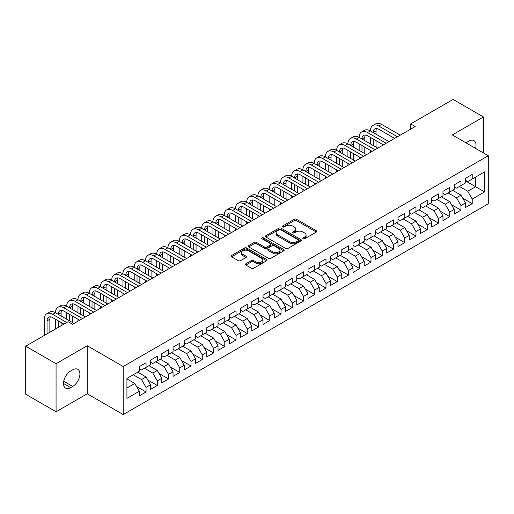 <?xml version="1.0" encoding="UTF-8"?>
<svg xmlns="http://www.w3.org/2000/svg" width="514" height="514" viewBox="0 0 514 514"><rect width="100%" height="100%" fill="white"/><g stroke="black" fill="none" stroke-linecap="round" stroke-linejoin="round"><path stroke-width="0.77" d="M303.087 238.804A1.092 0.63 0 0 0 304.635 238.804L316.367 232.032A1.561 0.899 0 0 0 316.823 231.396A1.561 0.899 0 0 0 316.367 230.76L296.494 219.285A1.561 0.899 0 0 0 294.284 219.285L282.552 226.057A1.092 0.63 0 0 0 282.237 226.501A1.092 0.63 0 0 0 282.552 226.95A1.092 0.63 0 0 0 284.101 226.95L285.617 226.07A4.999 2.885 0 0 1 292.684 226.07L294.342 227.027A4.999 2.885 0 0 1 295.801 229.071A4.999 2.885 0 0 1 294.342 231.107L292.819 231.981A1.092 0.63 0 0 0 292.505 232.431A1.092 0.63 0 0 0 292.819 232.874A1.092 0.63 0 0 0 294.368 232.874L295.884 232A4.999 2.885 0 0 1 302.952 232L304.609 232.958A4.999 2.885 0 0 1 306.068 234.994A4.999 2.885 0 0 1 304.609 237.038L303.087 237.911A1.092 0.63 0 0 0 302.772 238.361A1.092 0.63 0 0 0 303.087 238.804L303.087 237.911M245.821 263.772A1.561 0.899 0 0 0 245.364 264.408A1.561 0.899 0 0 0 245.821 265.051L251.397 268.269A1.561 0.899 0 0 0 253.601 268.269L266.631 260.746A1.561 0.899 0 0 0 267.087 260.11A1.561 0.899 0 0 0 266.631 259.474L246.759 247.999A1.561 0.899 0 0 0 244.548 247.999L231.525 255.522A1.561 0.899 0 0 0 231.062 256.158A1.561 0.899 0 0 0 231.525 256.794L238.258 260.682A1.561 0.899 0 0 0 240.462 260.682L246.039 257.463A1.561 0.899 0 0 0 246.495 256.827A1.561 0.899 0 0 0 246.039 256.19L242.698 254.263A4.176 2.409 0 0 1 241.477 252.554A4.176 2.409 0 0 1 244.054 250.331A4.176 2.409 0 0 1 248.609 250.851L261.69 258.401A4.176 2.409 0 0 1 262.911 260.11A4.176 2.409 0 0 1 260.335 262.339A4.176 2.409 0 0 1 255.786 261.812L253.601 260.553A1.561 0.899 0 0 0 251.397 260.553L245.821 263.772L245.821 265.051M56.065 363.719L56.065 411.772L87.219 393.788L87.219 345.736L56.065 363.719L25.7 346.185L68.105 321.706L72.602 324.308L415.19 126.515L410.692 123.913L410.692 129.11M87.219 345.736L123.212 366.514L488.3 155.736L488.3 203.788L123.212 414.567L123.212 366.514M483.462 152.941L483.462 116.967L452.307 134.951L488.3 155.736M483.462 116.967L453.097 99.433L410.692 123.913M285.726 248.442A1.561 0.899 0 0 0 287.936 248.442L300.966 240.925A1.561 0.899 0 0 0 301.422 240.289A1.561 0.899 0 0 0 300.966 239.646L281.094 228.177A1.561 0.899 0 0 0 278.884 228.177L265.86 235.695A1.561 0.899 0 0 0 265.397 236.337A1.561 0.899 0 0 0 265.86 236.973L285.726 248.442M262.487 239.042A1.092 0.63 0 0 1 263.592 239.196L263.592 237.898L283.799 249.56A1.561 0.899 0 0 1 284.255 250.196A1.561 0.899 0 0 1 283.799 250.832L270.769 258.356A1.561 0.899 0 0 1 268.559 258.356L248.692 246.881L248.692 245.608A1.561 0.899 0 0 0 248.23 246.245A1.561 0.899 0 0 0 248.692 246.881M248.692 245.608L254.263 242.39A1.561 0.899 0 0 1 256.473 242.39L264.53 247.041A1.561 0.899 0 0 0 266.74 247.041L270.441 244.908A1.561 0.899 0 0 0 270.897 244.272A1.561 0.899 0 0 0 270.441 243.63L262.05 238.785A1.092 0.63 0 0 1 261.729 238.342A1.092 0.63 0 0 1 262.403 237.757A1.092 0.63 0 0 1 263.592 237.898M465.466 180.864L475.591 186.71L475.591 177.099L484.586 171.901L472.218 179.045L472.218 174.432L465.466 178.332L465.466 182.939L460.968 185.541L460.968 180.928L454.222 184.822L454.222 189.435L449.724 192.03L449.724 187.424L442.972 191.317L442.972 195.93L438.474 198.526L438.474 193.913L431.728 197.813L431.728 202.42L427.23 205.022L427.23 200.409L420.478 204.302L420.478 208.915L415.98 211.511L415.98 206.904L409.234 210.798L409.234 215.411L404.73 218.007L404.73 213.394L397.984 217.293L397.984 221.9L393.486 224.502L393.486 219.889L386.74 223.783L386.74 228.396L382.236 230.992L382.236 226.385L375.49 230.278L375.49 234.892L370.992 237.487L370.992 232.874L364.24 236.774L364.24 241.381L359.742 243.983L359.742 239.37L352.996 243.263L352.996 247.876L348.498 250.472L348.498 245.865L341.746 249.759L341.746 254.372L337.248 256.968L337.248 252.355L330.502 256.255L330.502 260.861L326.004 263.464L326.004 258.85L319.252 262.744L319.252 267.357L314.754 269.953L314.754 265.346L308.008 269.24L308.008 273.853L303.511 276.448L303.511 271.835L296.758 275.735L296.758 280.342L292.26 282.944L292.26 278.331L285.514 282.225L285.514 286.838L281.01 289.433L281.01 284.827L274.264 288.72L274.264 293.333L269.766 295.929L269.766 291.316L263.02 295.216L263.02 299.823L258.516 302.425L258.516 297.812L251.77 301.705L251.77 306.318L247.273 308.914L247.273 304.307L240.52 308.201L240.52 312.814L236.022 315.41L236.022 310.797L229.276 314.697L229.276 319.303L224.779 321.905L224.779 317.292L218.026 321.186L218.026 325.799L213.528 328.395L213.528 323.788L206.782 327.681L206.782 332.295L202.285 334.89L202.285 330.277L195.532 334.177L195.532 338.784L191.035 341.386L191.035 336.773L184.288 340.666L184.288 345.279L179.784 347.875L179.784 343.268L173.038 347.162L173.038 351.775L168.541 354.371L168.541 349.758L161.794 353.658L161.794 358.264L157.29 360.867L157.29 356.253L150.544 360.147L150.544 364.76L146.047 367.356L146.047 362.749L139.3 366.643L139.3 371.256L126.926 378.394L126.926 398.395L139.3 391.257L134.797 383.463L126.926 378.914M484.586 171.901L484.586 191.902L472.218 199.047L467.714 191.253L459.394 186.447M462.716 198.166L472.218 203.653L472.218 199.047M472.218 203.653L465.466 207.553L465.466 202.94L460.968 205.536L456.471 197.749L448.15 192.943M451.465 204.662L460.968 210.149L460.968 205.536M460.968 210.149L454.222 214.042L454.222 209.436L449.724 212.031L445.22 204.238L436.9 199.432M440.215 211.158L449.724 216.645L449.724 212.031M449.724 216.645L442.972 220.538L442.972 215.931L438.474 218.527L433.977 210.734L425.65 205.928M428.972 217.647L438.474 223.134L438.474 218.527M438.474 223.134L431.728 227.034L431.728 222.421L427.23 225.016L422.726 217.229L414.406 212.423M417.721 224.143L427.23 229.629L427.23 225.016M427.23 229.629L420.478 233.523L420.478 228.916L415.98 231.512L411.483 223.718L403.156 218.913M406.478 230.638L415.98 236.125L415.98 231.512M415.98 236.125L409.234 240.019L409.234 235.412L404.73 238.008L400.233 230.214L391.912 225.408M395.227 237.127L404.73 242.614L404.73 238.008M404.73 242.614L397.984 246.514L397.984 241.901L393.486 244.497L388.989 236.71L380.662 231.904M383.984 243.623L393.486 249.11L393.486 244.497M393.486 249.11L386.74 253.004L386.74 248.397L382.236 250.993L377.739 243.199L369.418 238.393M372.734 250.119L382.236 255.606L382.236 250.993M382.236 255.606L375.49 259.499L375.49 254.893L370.992 257.488L366.495 249.695L358.168 244.889M361.49 256.608L370.992 262.095L370.992 257.488M370.992 262.095L364.24 265.995L364.24 261.382L359.742 263.978L355.245 256.19L346.924 251.385M350.24 263.104L359.742 268.591L359.742 263.978M359.742 268.591L352.996 272.484L352.996 267.878L348.498 270.473L343.994 262.68L335.674 257.874M338.996 269.599L348.498 275.086L348.498 270.473M348.498 275.086L341.746 278.98L341.746 274.373L337.248 276.969L332.751 269.175L324.43 264.369M327.746 276.089L337.248 281.576L337.248 276.969M337.248 281.576L330.502 285.476L330.502 280.862L326.004 283.458L321.501 275.671L313.18 270.865M316.495 282.584L326.004 288.071L326.004 283.458M326.004 288.071L319.252 291.965L319.252 287.358L314.754 289.954L310.257 282.16L301.93 277.354M305.252 289.08L314.754 294.567L314.754 289.954M314.754 294.567L308.008 298.461L308.008 293.854L303.511 296.449L299.007 288.656L290.686 283.85M294.002 295.569L303.511 301.056L303.511 296.449M303.511 301.056L296.758 304.956L296.758 300.343L292.26 302.945L287.763 295.152L279.436 290.346M282.758 302.065L292.26 307.552L292.26 302.945M292.26 307.552L285.514 311.445L285.514 306.839L281.01 309.434L276.513 301.641L268.192 296.835M271.508 308.561L281.01 314.048L281.01 309.434M281.01 314.048L274.264 317.941L274.264 313.334L269.766 315.93L265.269 308.137L256.942 303.331M260.264 315.05L269.766 320.537L269.766 315.93M269.766 320.537L263.02 324.437L263.02 319.824L258.516 322.426L254.019 314.632L245.698 309.826M249.014 321.546L258.516 327.032L258.516 322.426M258.516 327.032L251.77 330.932L251.77 326.319L247.273 328.915L242.775 321.121L234.448 316.316M237.77 328.041L247.273 333.528L247.273 328.915M247.273 333.528L240.52 337.422L240.52 332.815L236.022 335.411L231.525 327.617L223.204 322.811M226.52 334.53L236.022 340.017L236.022 335.411M236.022 340.017L229.276 343.917L229.276 339.304L224.779 341.906L220.275 334.113L211.954 329.307M215.27 341.026L224.779 346.513L224.779 341.906M224.779 346.513L218.026 350.413L218.026 345.8L213.528 348.396L209.031 340.602L200.704 335.796M204.026 347.522L213.528 353.009L213.528 348.396M213.528 353.009L206.782 356.902L206.782 352.296L202.285 354.891L197.781 347.098L189.46 342.292M192.776 354.011L202.285 359.498L202.285 354.891M202.285 359.498L195.532 363.398L195.532 358.785L191.035 361.387L186.537 353.593L178.21 348.788M181.532 360.507L191.035 365.994L191.035 361.387M191.035 365.994L184.288 369.894L184.288 365.281L179.784 367.876L175.287 360.083L166.966 355.277M170.282 367.002L179.784 372.489L179.784 367.876M179.784 372.489L173.038 376.383L173.038 371.776L168.541 374.372L164.043 366.578L155.716 361.772M159.038 373.492L168.541 378.979L168.541 374.372M168.541 378.979L161.794 382.879L161.794 378.265L157.29 380.868L152.793 373.074L144.473 368.268M147.788 379.987L157.29 385.474L157.29 380.868M157.29 385.474L150.544 389.374L150.544 384.761L146.047 387.357L141.549 379.563L133.222 374.757M136.544 386.483L146.047 391.97L146.047 387.357M146.047 391.97L139.3 395.864L139.3 391.257M139.3 368.654L141.549 369.958L146.047 367.356M126.926 388.006L134.797 383.463M150.544 362.164L152.793 363.462L157.29 360.867M141.549 379.563L146.047 376.968L137.72 372.162M150.544 384.761L146.047 376.968M161.794 355.669L164.043 356.967L168.541 354.371M152.793 373.074L157.29 370.472L148.97 365.672M161.794 378.265L157.29 370.472M173.038 349.173L175.287 350.477L179.784 347.875M164.043 366.578L168.541 363.983L160.22 359.177M173.038 371.776L168.541 363.983M184.288 342.684L186.537 343.982L191.035 341.386M175.287 360.083L179.784 357.487L171.464 352.681M184.288 365.281L179.784 357.487M195.532 336.188L197.781 337.486L202.285 334.89M186.537 353.593L191.035 350.991L182.714 346.192M195.532 358.785L191.035 350.991M206.782 329.692L209.031 330.997L213.528 328.395M197.781 347.098L202.285 344.502L193.958 339.696M206.782 352.296L202.285 344.502M218.026 323.203L220.275 324.501L224.779 321.905M209.031 340.602L213.528 338.006L205.208 333.2M218.026 345.8L213.528 338.006M229.276 316.708L231.525 318.005L236.022 315.41M220.275 334.113L224.779 331.511L216.452 326.711M229.276 339.304L224.779 331.511M240.52 310.212L242.775 311.516L247.273 308.914M231.525 327.617L236.022 325.021L227.702 320.216M240.52 332.815L236.022 325.021M251.77 303.723L254.019 305.02L258.516 302.425M242.775 321.121L247.273 318.526L238.946 313.72M251.77 326.319L247.273 318.526M263.02 297.227L265.269 298.525L269.766 295.929M254.019 314.632L258.516 312.03L250.196 307.231M263.02 319.824L258.516 312.03M274.264 290.731L276.513 292.036L281.01 289.433M265.269 308.137L269.766 305.541L261.44 300.735M274.264 313.334L269.766 305.541M285.514 284.242L287.763 285.54L292.26 282.944M276.513 301.641L281.01 299.045L272.69 294.239M285.514 306.839L281.01 299.045M296.758 277.746L299.007 279.044L303.511 276.448M287.763 295.152L292.26 292.55L283.94 287.75M296.758 300.343L292.26 292.55M308.008 271.251L310.257 272.555L314.754 269.953M299.007 288.656L303.511 286.06L295.184 281.254M308.008 293.854L303.511 286.06M319.252 264.761L321.501 266.059L326.004 263.464M310.257 282.16L314.754 279.565L306.434 274.759M319.252 287.358L314.754 279.565M330.502 258.266L332.751 259.564L337.248 256.968M321.501 275.671L326.004 273.069L317.678 268.269M330.502 280.862L326.004 273.069M341.746 251.77L343.994 253.074L348.498 250.472M332.751 269.175L337.248 266.58L328.928 261.774M341.746 274.373L337.248 266.58M352.996 245.281L355.245 246.579L359.742 243.983M343.994 262.68L348.498 260.084L340.172 255.278M352.996 267.878L348.498 260.084M364.24 238.785L366.495 240.083L370.992 237.487M355.245 256.19L359.742 253.588L351.422 248.782M364.24 261.382L359.742 253.588M375.49 232.289L377.739 233.594L382.236 230.992M366.495 249.695L370.992 247.099L362.666 242.293M375.49 254.893L370.992 247.099M386.74 225.8L388.989 227.098L393.486 224.502M377.739 243.199L382.236 240.603L373.916 235.797M386.74 248.397L382.236 240.603M397.984 219.305L400.233 220.602L404.73 218.007M388.989 236.71L393.486 234.108L385.159 229.302M397.984 241.901L393.486 234.108M409.234 212.809L411.483 214.113L415.98 211.511M400.233 230.214L404.73 227.618L396.41 222.813M409.234 235.412L404.73 227.618M420.478 206.32L422.726 207.617L427.23 205.022M411.483 223.718L415.98 221.123L407.66 216.317M420.478 228.916L415.98 221.123M431.728 199.824L433.977 201.122L438.474 198.526M422.726 217.229L427.23 214.627L418.904 209.821M431.728 222.421L427.23 214.627M442.972 193.328L445.22 194.633L449.724 192.03M433.977 210.734L438.474 208.138L430.154 203.332M442.972 215.931L438.474 208.138M454.222 186.839L456.471 188.137L460.968 185.541M445.22 204.238L449.724 201.642L441.397 196.836M454.222 209.436L449.724 201.642M465.466 180.343L467.714 181.641L472.218 179.045M456.471 197.749L460.968 195.147L452.648 190.341M465.466 202.94L460.968 195.147M25.7 346.185L25.7 394.244L56.065 411.772M87.219 393.788L123.212 414.567M467.714 191.253L475.591 186.71L484.586 191.902M475.598 148.398A10.177 5.879 120 0 0 473.934 140.618A10.177 5.879 120 0 0 468.845 141.125L466.815 142.294A10.177 5.879 120 0 0 465.967 142.841M70.688 370.992A10.177 5.879 120 0 0 64.038 379.962A10.177 5.879 120 0 0 65.599 388.121A10.177 5.879 120 0 0 70.688 387.62L72.712 386.451A10.177 5.879 120 0 0 79.362 377.482A10.177 5.879 120 0 0 77.8 369.322A10.177 5.879 120 0 0 72.712 369.823L70.688 370.992M303.523 238.959L304.609 238.335A4.999 2.885 0 0 0 306.068 236.292L306.068 234.994M295.801 229.071L295.801 230.368A4.999 2.885 0 0 1 294.342 232.405L293.256 233.028M316.341 232.045L296.494 220.583A1.561 0.899 0 0 0 294.284 220.583L282.989 227.104M300.941 240.937L281.094 229.475A1.561 0.899 0 0 0 278.884 229.475L265.879 236.986L265.86 235.695M298.204 240.732A1.092 0.63 0 0 0 298.525 240.289A1.092 0.63 0 0 0 298.204 239.839L280.76 229.771A1.092 0.63 0 0 0 279.218 229.771L277.611 230.696A4.999 2.885 0 0 0 276.153 232.733A4.999 2.885 0 0 0 277.611 234.769L289.536 241.657A4.999 2.885 0 0 0 296.604 241.657L298.204 240.732L298.204 242.03A1.092 0.63 0 0 0 298.525 241.586L298.525 240.289M276.153 232.733L276.153 234.031A4.999 2.885 0 0 0 277.611 236.074L277.611 234.769M298.204 242.03L296.604 242.955A4.999 2.885 0 0 1 289.536 242.955L277.611 236.074M248.712 246.893L254.263 243.687L254.263 242.39M270.897 244.272L270.897 245.57A1.561 0.899 0 0 1 270.441 246.206L266.74 248.339A1.561 0.899 0 0 1 264.53 248.339L256.473 243.687A1.561 0.899 0 0 0 254.263 243.687M263.592 239.196L283.773 250.845M272.895 251.873A4.176 2.409 0 0 0 277.444 252.393A4.176 2.409 0 0 0 280.027 250.164A4.176 2.409 0 0 0 278.8 248.461L274.193 245.801A1.561 0.899 0 0 0 271.983 245.801L268.289 247.934A1.561 0.899 0 0 0 267.826 248.57A1.561 0.899 0 0 0 268.289 249.206L272.895 251.873L272.895 253.171A4.176 2.409 0 0 0 277.444 253.691A4.176 2.409 0 0 0 280.027 251.462L280.027 250.164M267.826 248.57L267.826 249.868A1.561 0.899 0 0 0 268.289 250.511L268.289 249.206M272.895 253.171L268.289 250.511M262.911 260.11L262.911 261.408A4.176 2.409 0 0 1 260.335 263.637A4.176 2.409 0 0 1 255.786 263.11L253.601 261.851A1.561 0.899 0 0 0 251.397 261.851L245.84 265.063M241.477 252.554L241.477 253.852A4.176 2.409 0 0 0 242.698 255.561L242.698 254.263M246.02 257.475L242.698 255.561M266.612 260.759L246.759 249.296A1.561 0.899 0 0 0 244.548 249.296L231.544 256.807M44.236 335.488L44.236 319.226A11.931 6.888 60 0 1 46.703 313.765L49.517 312.146A11.931 6.888 60 0 1 55.48 312.737A11.931 6.888 60 0 1 57.953 307.276L60.768 305.65A11.931 6.888 60 0 1 66.73 306.241A11.931 6.888 60 0 1 69.204 300.78L72.011 299.154A11.931 6.888 60 0 1 77.98 299.746A11.931 6.888 60 0 1 80.447 294.284L83.262 292.665A11.931 6.888 60 0 1 89.224 293.256A11.931 6.888 60 0 1 91.698 287.795L94.505 286.169A11.931 6.888 60 0 1 100.474 286.761A11.931 6.888 60 0 1 102.941 281.299L105.755 279.674A11.931 6.888 60 0 1 111.718 280.265A11.931 6.888 60 0 1 114.192 274.804L116.999 273.185A11.931 6.888 60 0 1 122.968 273.776A11.931 6.888 60 0 1 125.435 268.314L128.249 266.689A11.931 6.888 60 0 1 134.212 267.28A11.931 6.888 60 0 1 136.685 261.819L139.493 260.193A11.931 6.888 60 0 1 145.462 260.784A11.931 6.888 60 0 1 147.929 255.323L150.743 253.704A11.931 6.888 60 0 1 156.706 254.295A11.931 6.888 60 0 1 159.179 248.834L161.994 247.208A11.931 6.888 60 0 1 167.956 247.799A11.931 6.888 60 0 1 170.423 242.338L173.237 240.713A11.931 6.888 60 0 1 179.2 241.304A11.931 6.888 60 0 1 181.673 235.842L184.487 234.223A11.931 6.888 60 0 1 190.45 234.814A11.931 6.888 60 0 1 192.923 229.353L195.731 227.728A11.931 6.888 60 0 1 201.7 228.319A11.931 6.888 60 0 1 204.167 222.858L206.981 221.232A11.931 6.888 60 0 1 212.944 221.823A11.931 6.888 60 0 1 215.417 216.362L218.225 214.743A11.931 6.888 60 0 1 224.194 215.334A11.931 6.888 60 0 1 226.661 209.873L229.475 208.247A11.931 6.888 60 0 1 235.438 208.838A11.931 6.888 60 0 1 237.911 203.377L240.719 201.751A11.931 6.888 60 0 1 246.688 202.343A11.931 6.888 60 0 1 249.155 196.881L251.969 195.262A11.931 6.888 60 0 1 257.932 195.847A11.931 6.888 60 0 1 260.405 190.392L263.213 188.767A11.931 6.888 60 0 1 269.182 189.358A11.931 6.888 60 0 1 271.649 183.896L274.463 182.271A11.931 6.888 60 0 1 280.426 182.862A11.931 6.888 60 0 1 282.899 177.401L285.713 175.782A11.931 6.888 60 0 1 291.676 176.366A11.931 6.888 60 0 1 294.143 170.911L296.957 169.286A11.931 6.888 60 0 1 302.919 169.877A11.931 6.888 60 0 1 305.393 164.416L308.207 162.79A11.931 6.888 60 0 1 314.17 163.381A11.931 6.888 60 0 1 316.643 157.92L319.451 156.301A11.931 6.888 60 0 1 325.42 156.886A11.931 6.888 60 0 1 327.887 151.431L330.701 149.805A11.931 6.888 60 0 1 336.664 150.396A11.931 6.888 60 0 1 339.137 144.935L341.945 143.31A11.931 6.888 60 0 1 347.914 143.901A11.931 6.888 60 0 1 350.381 138.439L353.195 136.82A11.931 6.888 60 0 1 359.157 137.405A11.931 6.888 60 0 1 361.631 131.95L364.439 130.325A11.931 6.888 60 0 1 370.408 130.916A11.931 6.888 60 0 1 372.875 125.455L375.689 123.829A11.931 6.888 60 0 1 381.651 124.42L400.233 135.15M372.875 125.455A11.931 6.888 60 0 1 378.844 126.046L397.425 136.769M394.611 138.394L378.844 129.29A7.954 4.594 -120 0 0 374.867 128.898A7.954 4.594 -120 0 0 373.215 132.535L376.03 130.916L376.03 134.16M376.531 128.532A7.954 4.594 -120 0 0 376.03 130.916M373.215 139.031L373.215 145.526M376.03 140.656L376.03 147.145M370.408 152.369L370.408 150.396M370.408 143.901L370.408 137.405M361.631 131.95A11.931 6.888 60 0 1 367.594 132.535L370.408 130.916L388.989 141.639M367.594 132.535L386.175 143.265M383.36 144.89L367.594 135.786A7.954 4.594 -120 0 0 363.616 135.394A7.954 4.594 -120 0 0 361.972 139.031L364.779 137.405L364.779 140.656M365.281 135.021A7.954 4.594 -120 0 0 364.779 137.405M361.972 145.526L361.972 152.015M364.779 147.145L364.779 153.641M359.157 158.865L359.157 156.886M359.157 150.396L359.157 143.901M350.381 138.439A11.931 6.888 60 0 1 356.35 139.031L359.157 137.405L377.739 148.135M356.35 139.031L374.924 149.76M372.117 151.379L356.35 142.275A7.954 4.594 -120 0 0 352.373 141.883A7.954 4.594 -120 0 0 350.721 145.526L353.536 143.901L353.536 147.145M354.03 141.517A7.954 4.594 -120 0 0 353.536 143.901M350.721 152.015L350.721 158.511M353.536 153.641L353.536 160.137M347.914 165.354L347.914 163.381M347.914 156.886L347.914 150.396M339.137 144.935A11.931 6.888 60 0 1 345.1 145.526L347.914 143.901L366.495 154.63M345.1 145.526L363.681 156.25M360.867 157.875L345.1 148.771A7.954 4.594 -120 0 0 341.123 148.379A7.954 4.594 -120 0 0 339.478 152.015L342.285 150.396L342.285 153.641M342.787 148.013A7.954 4.594 -120 0 0 342.285 150.396M339.478 158.511L339.478 165.007M342.285 160.137L342.285 166.626M336.664 171.849L336.664 169.877M336.664 163.381L336.664 156.886M327.887 151.431A11.931 6.888 60 0 1 333.849 152.015L336.664 150.396L355.245 161.12M333.849 152.015L352.431 162.745M349.623 164.371L333.849 155.267A7.954 4.594 -120 0 0 329.879 154.875A7.954 4.594 -120 0 0 328.228 158.511L331.042 156.892L331.042 160.137M331.536 154.502A7.954 4.594 -120 0 0 331.042 156.892M328.228 165.007L328.228 171.496M331.042 166.626L331.042 173.122M325.42 178.345L325.42 176.366M325.42 169.877L325.42 163.381M316.643 157.92A11.931 6.888 60 0 1 322.606 158.511L325.42 156.886L343.994 167.615M322.606 158.511L341.187 169.241M338.373 170.86L322.606 161.756A7.954 4.594 -120 0 0 318.629 161.364A7.954 4.594 -120 0 0 316.984 165.007L319.792 163.381L319.792 166.626M320.293 160.998A7.954 4.594 -120 0 0 319.792 163.381M316.984 171.496L316.984 177.992M319.792 173.122L319.792 179.617M314.17 184.834L314.17 182.862M314.17 176.366L314.17 169.877M305.393 164.416A11.931 6.888 60 0 1 311.356 165.007L314.17 163.381L332.751 174.111M311.356 165.007L329.937 175.73M327.129 177.356L311.356 168.251A7.954 4.594 -120 0 0 307.378 167.86A7.954 4.594 -120 0 0 305.734 171.496L308.548 169.877L308.548 173.122M309.042 167.493A7.954 4.594 -120 0 0 308.548 169.877M305.734 177.992L305.734 184.487M308.548 179.617L308.548 186.107M302.919 191.33L302.919 189.358M302.919 182.862L302.919 176.366M294.143 170.911A11.931 6.888 60 0 1 300.112 171.496L302.919 169.877L321.501 180.6M300.112 171.496L318.693 182.226M315.879 183.851L300.112 174.747A7.954 4.594 -120 0 0 296.135 174.355A7.954 4.594 -120 0 0 294.49 177.992L297.298 176.373L297.298 179.617M297.799 173.983A7.954 4.594 -120 0 0 297.298 176.373M294.49 184.487L294.49 190.977M297.298 186.113L297.298 192.602M291.676 197.826L291.676 195.853M291.676 189.358L291.676 182.862M282.899 177.401A11.931 6.888 60 0 1 288.862 177.992L291.676 176.366L310.257 187.096M288.862 177.992L307.443 188.722M304.635 190.341L288.862 181.236A7.954 4.594 -120 0 0 284.884 180.844A7.954 4.594 -120 0 0 283.24 184.487L286.054 182.862L286.054 186.107M286.549 180.478A7.954 4.594 -120 0 0 286.054 182.862M283.24 190.983L283.24 197.472M286.054 192.602L286.054 199.098M280.426 204.315L280.426 202.343M280.426 195.847L280.426 189.358M271.649 183.896A11.931 6.888 60 0 1 277.618 184.487L280.426 182.862L299.007 193.592M277.618 184.487L296.199 195.211M293.385 196.836L277.618 187.732A7.954 4.594 -120 0 0 273.641 187.34A7.954 4.594 -120 0 0 271.99 190.977L274.804 189.358L274.804 192.602M275.305 186.974A7.954 4.594 -120 0 0 274.804 189.358M271.99 197.472L271.99 203.968M274.804 199.098L274.804 205.594M269.182 210.811L269.182 208.838M269.182 202.343L269.182 195.853M260.405 190.392A11.931 6.888 60 0 1 266.368 190.977L269.182 189.358L287.763 200.081M266.368 190.977L284.949 201.706M282.135 203.332L266.368 194.228A7.954 4.594 -120 0 0 262.391 193.836A7.954 4.594 -120 0 0 260.746 197.472L263.56 195.853L263.56 199.098M264.055 193.463A7.954 4.594 -120 0 0 263.56 195.853M260.746 203.968L260.746 210.464M263.56 205.594L263.56 212.083M257.932 217.306L257.932 215.334M257.932 208.838L257.932 202.343M249.155 196.881A11.931 6.888 60 0 1 255.124 197.472L257.932 195.847L276.513 206.577M255.124 197.472L273.705 208.202M270.891 209.821L255.124 200.723A7.954 4.594 -120 0 0 251.147 200.325A7.954 4.594 -120 0 0 249.496 203.968L252.31 202.343L252.31 205.594M252.811 199.959A7.954 4.594 -120 0 0 252.31 202.343M249.496 210.464L249.496 216.953M252.31 212.083L252.31 218.578M246.688 223.796L246.688 221.823M246.688 215.334L246.688 208.838M237.911 203.377A11.931 6.888 60 0 1 243.874 203.968L246.688 202.343L265.269 213.072M243.874 203.968L262.455 214.691M259.641 216.317L243.874 207.213A7.954 4.594 -120 0 0 239.897 206.821A7.954 4.594 -120 0 0 238.252 210.464L241.06 208.838L241.06 212.083M241.561 206.455A7.954 4.594 -120 0 0 241.06 208.838M238.252 216.953L238.252 223.449M241.06 218.578L241.06 225.074M235.438 230.291L235.438 228.319M235.438 221.823L235.438 215.334M226.661 209.873A11.931 6.888 60 0 1 232.63 210.464L235.438 208.838L254.019 219.562M232.63 210.464L251.205 221.187M248.397 222.813L232.63 213.708A7.954 4.594 -120 0 0 228.653 213.316A7.954 4.594 -120 0 0 227.002 216.953L229.816 215.334L229.816 218.578M230.311 212.944A7.954 4.594 -120 0 0 229.816 215.334M227.002 223.449L227.002 229.944M229.816 225.074L229.816 231.563M224.194 236.787L224.194 234.814M224.194 228.319L224.194 221.823M215.417 216.362A11.931 6.888 60 0 1 221.38 216.953L224.194 215.334L242.775 226.057M221.38 216.953L239.961 227.683M237.147 229.302L221.38 220.204A7.954 4.594 -120 0 0 217.403 219.806A7.954 4.594 -120 0 0 215.758 223.449L218.566 221.823L218.566 225.074M219.067 219.439A7.954 4.594 -120 0 0 218.566 221.823M215.758 229.944L215.758 236.434M218.566 231.563L218.566 238.059M212.944 243.276L212.944 241.304M212.944 234.814L212.944 228.319M204.167 222.858A11.931 6.888 60 0 1 210.13 223.449L212.944 221.823L231.525 232.553M210.13 223.449L228.711 234.172M225.903 235.797L210.13 226.693A7.954 4.594 -120 0 0 206.159 226.301A7.954 4.594 -120 0 0 204.508 229.944L207.322 228.319L207.322 231.563M207.817 225.935A7.954 4.594 -120 0 0 207.322 228.319M204.508 236.434L204.508 242.929M207.322 238.059L207.322 244.555M201.7 249.772L201.7 247.799M201.7 241.304L201.7 234.814M192.923 229.353A11.931 6.888 60 0 1 198.886 229.944L201.7 228.319L220.275 239.042M198.886 229.944L217.467 240.668M214.653 242.293L198.886 233.189A7.954 4.594 -120 0 0 194.909 232.797A7.954 4.594 -120 0 0 193.264 236.434L196.072 234.814L196.072 238.059M196.573 232.424A7.954 4.594 -120 0 0 196.072 234.814M193.264 242.929L193.264 249.425M196.072 244.555L196.072 251.044M190.45 256.268L190.45 254.295M190.45 247.799L190.45 241.304M181.673 235.842A11.931 6.888 60 0 1 187.636 236.434L190.45 234.814L209.031 245.538M187.636 236.434L206.217 247.163M203.409 248.782L187.636 239.685A7.954 4.594 -120 0 0 183.659 239.286A7.954 4.594 -120 0 0 182.014 242.929L184.828 241.304L184.828 244.555M185.323 238.92A7.954 4.594 -120 0 0 184.828 241.304M182.014 249.425L182.014 255.914M184.828 251.044L184.828 257.54M179.2 262.757L179.2 260.784M179.2 254.295L179.2 247.799M170.423 242.338A11.931 6.888 60 0 1 176.392 242.929L179.2 241.304L197.781 252.033M176.392 242.929L194.973 253.653M192.159 255.278L176.392 246.174A7.954 4.594 -120 0 0 172.415 245.782A7.954 4.594 -120 0 0 170.77 249.425L173.578 247.799L173.578 251.044M174.079 245.416A7.954 4.594 -120 0 0 173.578 247.799M170.77 255.914L170.77 262.41M173.578 257.54L173.578 264.035M167.956 269.252L167.956 267.28M167.956 260.784L167.956 254.295M159.179 248.834A11.931 6.888 60 0 1 165.142 249.425L167.956 247.799L186.537 258.523M165.142 249.425L183.723 260.148M180.915 261.774L165.142 252.67A7.954 4.594 -120 0 0 161.165 252.278A7.954 4.594 -120 0 0 159.52 255.914L162.334 254.295L162.334 257.54M162.829 251.905A7.954 4.594 -120 0 0 162.334 254.295M159.52 262.41L159.52 268.906M162.334 264.035L162.334 270.525M156.706 275.748L156.706 273.776M156.706 267.28L156.706 260.784M147.929 255.323A11.931 6.888 60 0 1 153.898 255.914L156.706 254.295L175.287 265.018M153.898 255.914L172.479 266.644M169.665 268.263L153.898 259.165A7.954 4.594 -120 0 0 149.921 258.767A7.954 4.594 -120 0 0 148.27 262.41L151.084 260.784L151.084 264.035M151.585 258.401A7.954 4.594 -120 0 0 151.084 260.784M148.27 268.906L148.27 275.395M151.084 270.525L151.084 277.02M145.462 282.237L145.462 280.265M145.462 273.776L145.462 267.28M136.685 261.819A11.931 6.888 60 0 1 142.648 262.41L145.462 260.784L164.043 271.514M142.648 262.41L161.229 273.133M158.415 274.759L142.648 265.654A7.954 4.594 -120 0 0 138.671 265.263A7.954 4.594 -120 0 0 137.026 268.906L139.84 267.28L139.84 270.525M140.335 264.896A7.954 4.594 -120 0 0 139.84 267.28M137.026 275.395L137.026 281.89M139.84 277.02L139.84 283.516M134.212 288.733L134.212 286.761M134.212 280.265L134.212 273.776M125.435 268.314A11.931 6.888 60 0 1 131.404 268.906L134.212 267.28L152.793 278.003M131.404 268.906L149.985 279.629M147.171 281.254L131.404 272.15A7.954 4.594 -120 0 0 127.427 271.758A7.954 4.594 -120 0 0 125.776 275.395L128.59 273.776L128.59 277.02M129.091 271.386A7.954 4.594 -120 0 0 128.59 273.776M125.776 281.89L125.776 288.386M128.59 283.516L128.59 290.005M122.968 295.229L122.968 293.256M122.968 286.761L122.968 280.265M114.192 274.804A11.931 6.888 60 0 1 120.154 275.395L122.968 273.776L141.549 284.499M120.154 275.395L138.735 286.125M135.921 287.744L120.154 278.646A7.954 4.594 -120 0 0 116.177 278.247A7.954 4.594 -120 0 0 114.532 281.89L117.34 280.265L117.34 283.516M117.841 277.881A7.954 4.594 -120 0 0 117.34 280.265M114.532 288.386L114.532 294.875M117.34 290.005L117.34 296.501M111.718 301.718L111.718 299.746M111.718 293.256L111.718 286.761M102.941 281.299A11.931 6.888 60 0 1 108.91 281.89L111.718 280.265L130.299 290.995M108.91 281.89L127.485 292.614M124.677 294.239L108.91 285.135A7.954 4.594 -120 0 0 104.933 284.743A7.954 4.594 -120 0 0 103.282 288.386L106.096 286.761L106.096 290.005M106.591 284.377A7.954 4.594 -120 0 0 106.096 286.761M103.282 294.875L103.282 301.371M106.096 296.501L106.096 302.997M100.474 308.214L100.474 306.241M100.474 299.746L100.474 293.256M91.698 287.795A11.931 6.888 60 0 1 97.66 288.386L100.474 286.761L119.055 297.484M97.66 288.386L116.241 299.109M113.427 300.735L97.66 291.631A7.954 4.594 -120 0 0 93.683 291.239A7.954 4.594 -120 0 0 92.038 294.875L94.846 293.256L94.846 296.501M95.347 290.866A7.954 4.594 -120 0 0 94.846 293.256M92.038 301.371L92.038 307.867M94.846 302.997L94.846 309.486M89.224 314.709L89.224 312.737M89.224 306.241L89.224 299.746M80.447 294.284A11.931 6.888 60 0 1 86.41 294.875L89.224 293.256L107.805 303.98M86.41 294.875L104.991 305.605M102.183 307.224L86.41 298.126A7.954 4.594 -120 0 0 82.439 297.728A7.954 4.594 -120 0 0 80.788 301.371L83.602 299.746L83.602 302.997M84.097 297.362A7.954 4.594 -120 0 0 83.602 299.746M80.788 307.867L80.788 314.356M83.602 309.486L83.602 315.981M77.98 321.199L77.98 319.226M77.98 312.737L77.98 306.241M69.204 300.78A11.931 6.888 60 0 1 75.166 301.371L77.98 299.746L96.555 310.475M75.166 301.371L93.747 312.094M90.933 313.72L75.166 304.616A7.954 4.594 -120 0 0 71.189 304.224A7.954 4.594 -120 0 0 69.544 307.867L72.352 306.241L72.352 309.486M72.853 303.858A7.954 4.594 -120 0 0 72.352 306.241M69.544 314.356L69.544 320.852M72.352 315.981L72.352 322.477M66.73 319.226L66.73 312.737M57.953 307.276A11.931 6.888 60 0 1 63.916 307.867L66.73 306.241L85.311 316.965M63.916 307.867L82.497 318.59M79.689 320.216L63.916 311.111A7.954 4.594 -120 0 0 59.939 310.719A7.954 4.594 -120 0 0 58.294 314.356L61.108 312.737L61.108 315.981M61.603 310.347A7.954 4.594 -120 0 0 61.108 312.737M58.294 320.852L58.294 327.373M61.108 322.477L61.108 325.748M55.48 328.992L55.48 319.226M46.703 313.765A11.931 6.888 60 0 1 52.672 314.356L55.48 312.737L74.061 323.46M52.672 314.356L66.749 322.49M63.942 324.109L52.672 317.607A7.954 4.594 -120 0 0 48.695 317.209A7.954 4.594 -120 0 0 47.05 320.852L47.05 333.862M50.359 316.842A7.954 4.594 -120 0 0 49.858 319.226L49.858 332.243M304.609 238.335L304.609 237.038M292.819 232.874L292.819 231.981M294.342 232.405L294.342 231.107M282.552 226.95L282.552 226.057M294.284 220.583L294.284 219.285M296.494 220.583L296.494 219.285M316.367 232.032L316.367 230.76M278.884 229.475L278.884 228.177M281.094 229.475L281.094 228.177M300.966 240.925L300.966 239.646M289.536 242.955L289.536 241.657M296.604 242.955L296.604 241.657M256.473 243.687L256.473 242.39M264.53 248.339L264.53 247.041M266.74 248.339L266.74 247.041M270.441 246.206L270.441 244.908M283.799 250.832L283.799 249.56M251.397 261.851L251.397 260.553M253.601 261.851L253.601 260.553M255.786 263.11L255.786 261.812M246.039 257.463L246.039 256.19M231.525 256.794L231.525 255.522M244.548 249.296L244.548 247.999M246.759 249.296L246.759 247.999M266.631 260.746L266.631 259.474M63.492 383.463L70.688 387.62M63.717 381.253L72.712 386.451M381.651 124.42L378.844 126.046M49.858 319.226L47.05 320.852"/></g></svg>
